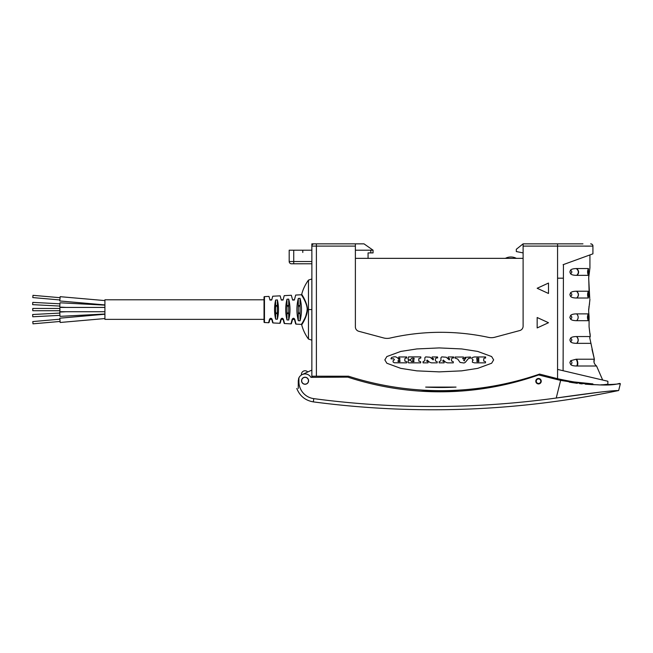 <?xml version="1.0" encoding="UTF-8"?>
<svg xmlns="http://www.w3.org/2000/svg" width="653" height="653" viewBox="0 0 653 653"><rect width="100%" height="100%" fill="white"/><g stroke="black" fill="none" stroke-linecap="round" stroke-linejoin="round"><path stroke-width="0.98" d="M585.317 384.184L592.875 384.666L592.875 383.891L572.526 381.776A181.33 181.33 0 0 0 572.526 381.776L572.526 382.65A181.33 181.33 0 0 1 569.228 382.103M298.903 381.654L298.903 377.858L298.258 380.748L298.258 381.654L298.903 381.654A17.125 17.125 0 0 0 313.767 398.632A903.377 903.377 0 0 0 556.234 398.028L560.633 380.381A181.33 181.33 0 0 1 560.633 380.381C616.701 389.612 618.775 381.932 620.35 383.735L615.869 384.176M572.526 382.65L577.26 383.327M579.644 383.621L582.207 383.899M590.949 384.576L598.377 384.813M600.76 384.821L613.657 384.348M617.224 384.054L611.943 384.462M609.624 384.593L609.061 384.625M607.135 384.707L605.666 384.756M560.633 380.381A181.33 181.33 0 0 1 556.65 379.442L538.635 374.944A296.927 296.927 0 0 1 347.763 377.124L310.95 377.352A6.799 6.799 0 0 0 298.543 378.805M557.564 379.662L557.564 378.707A181.33 181.33 0 0 0 565.498 380.503M592.671 383.882L592.875 383.891C585.757 383.997 573.987 382.266 557.564 378.707L539.574 374.087A302.372 302.372 0 0 1 348.531 376.218L312.469 376.218L312.469 377.124M563.09 362.586L563.09 370.716L607.878 381.262L607.878 384.233L607.396 384.282M563.441 264.571L563.09 370.716L557.564 369.418L557.564 246.108L523.11 246.108L523.11 326.182A4.53 4.53 0 0 1 519.747 330.557L494.901 337.217A13.599 13.599 0 0 1 488.517 337.381A226.664 226.664 0 0 0 390.151 338.05A13.599 13.599 0 0 1 383.589 337.936L358.742 331.275A4.53 4.53 0 0 1 355.379 326.9L355.379 246.108L311.856 246.108L311.881 263.771L293.728 263.788L311.881 263.771L311.856 377.124L311.856 370.071L302.184 374.585M301.547 380.748A3.51 3.51 0 0 0 305.057 384.266A3.51 3.51 0 0 0 308.575 380.748A3.51 3.51 0 0 0 305.057 377.238A3.51 3.51 0 0 0 301.547 380.748M535.803 381.205A2.718 2.718 0 0 0 538.521 383.923A2.718 2.718 0 0 0 541.239 381.205A2.718 2.718 0 0 0 538.521 378.479A2.718 2.718 0 0 0 535.803 381.205M307.767 371.981A3.624 3.624 0 0 0 301.474 374.969L301.237 375.124M301.033 375.271L300.519 375.687M299.825 376.414L299.156 377.377M305.057 377.352A3.404 3.404 0 0 0 301.662 380.748A3.404 3.404 0 0 0 305.057 384.152A3.404 3.404 0 0 1 301.662 380.748A3.404 3.404 0 0 1 305.057 377.352A3.404 3.404 0 0 1 308.461 380.748A3.404 3.404 0 0 1 305.057 384.152A3.404 3.404 0 0 0 308.461 380.748A3.404 3.404 0 0 0 305.057 377.352A3.404 3.404 0 0 0 301.662 380.748A3.404 3.404 0 0 0 305.057 384.152M298.258 380.748L298.258 388.453C296.307 388.453 296.307 388.453 298.258 388.453M602.621 384.813L607.878 384.233A2.269 2.269 82.7 0 1 607.837 384.674L607.878 384.233M425.674 387.098L456.031 387.098A299.196 299.196 0 0 1 425.674 387.098A299.196 299.196 0 0 0 456.031 387.098M548.496 322.721L537.166 317.513L537.166 327.937L548.496 322.721M537.166 288.267L548.496 293.483L548.496 283.059L537.166 288.267M461.663 348.939L439.24 347.918L416.826 348.939L400.779 351.428L386.854 356.554L384.846 359.893L386.854 363.239L400.779 368.365L416.826 370.855L439.24 371.875L461.663 370.855L477.71 368.365L491.636 363.239L493.644 359.893L491.636 356.554L477.71 351.428L461.663 348.939M557.564 316.827L557.564 317.962M557.564 328.386L557.564 334.965M557.564 341.764L557.564 316.599M578.419 243.847L523.11 243.847L557.564 243.847L557.564 378.577M582.949 243.847L557.564 243.847M589.741 298.445L588.68 277.884L589.928 267.885L589.928 254.931L592.924 253.837L592.924 246.108A2.269 2.269 90 0 0 590.655 243.847C592.295 244.263 593.055 245.014 592.924 246.108L557.564 246.108L557.564 264.245M585.219 246.14L589.708 246.132M590.663 246.124L592.279 246.116M563.09 264.694L592.924 253.837L592.924 246.108M563.09 370.716L569.832 372.3M575.824 373.72L602.67 380.038L596.556 366.015L576.697 366.015C573.546 365.966 571.546 365.484 570.698 364.554L569.889 362.619L570.673 360.701L576.126 359.223L594.361 359.215C593.422 361.786 594.157 364.056 596.556 366.015L595.748 366.015M590.998 343.347L576.689 343.347C573.399 343.298 571.351 342.76 570.542 341.723L569.889 339.952L570.551 338.164C571.44 337.128 573.432 336.589 576.534 336.548L590.263 336.548L589.724 337.74L594.361 359.215L591.977 349.273M589.716 332.377L589.079 326.802L589.088 316.697L589.079 326.802L590.263 336.548L589.724 337.74M589.088 316.697L588.631 310.934L589.088 316.697M589.928 299.368L588.631 310.877M588.329 320.68L576.689 320.68C573.497 320.656 571.448 320.125 570.551 319.072L569.889 317.285L570.551 315.497C571.432 314.452 573.473 313.913 576.664 313.881L588.337 313.881L588.329 320.68C587.178 318.411 587.178 316.15 588.337 313.881M588.369 298.013L576.689 298.013C573.489 297.997 571.432 297.45 570.534 296.389L569.889 294.617L570.502 292.887C571.293 291.842 573.293 291.279 576.501 291.214L588.386 291.222L588.369 298.013C587.341 295.744 587.341 293.475 588.386 291.222M588.426 275.346L576.689 275.354C573.481 275.329 571.432 274.782 570.534 273.721L569.889 271.95L570.461 270.269C571.171 269.232 573.13 268.661 576.33 268.554L588.443 268.554L588.426 275.346C587.325 273.076 587.333 270.807 588.443 268.554M589.096 271.795L588.916 272.995M588.786 274.178L588.712 275.362M588.688 276.48L589.112 292.348M589.855 332.94L590.043 333.699M588.655 309.816L588.737 308.616M588.875 307.408L589.063 306.2M589.292 305.016L589.545 303.906M589.145 293.719L589.235 295.05M589.324 295.817L589.479 296.952M569.938 317.823L569.889 317.285M594.018 361.991L594.361 359.215C593.373 361.705 594.108 363.974 596.556 366.015L596.14 365.713M523.11 246.108L523.11 243.847L516.311 249.283L516.311 251.552L523.11 252.907M355.379 250.189L373.059 250.189L363.999 243.847L355.379 243.847L355.379 246.108M355.379 243.847L314.126 243.847A2.269 2.269 0 0 0 311.856 246.108M289.189 261.526L293.728 261.526L293.728 263.788L298.258 263.788L291.458 263.788A2.269 2.269 90 0 1 289.189 261.526L289.189 250.189L311.881 250.189M373.059 250.189L373.059 252.907L368.072 252.907L368.072 258.351M523.11 258.351L355.379 258.351M302.796 263.788L298.258 263.788L302.796 263.788M308.461 280.113L308.461 339.046L311.856 340.172L311.856 278.978L308.461 280.113C305.237 284.537 302.976 289.312 301.686 294.438A0.457 0.457 90.4 0 1 301.27 294.772L295.703 295.05L294.372 300.021L292.642 300.07M308.461 338.05L308.461 337.348M308.461 333.593L308.461 330.671M308.461 329.977L308.461 325.847M308.461 316.999L308.461 309.579L311.856 309.579M301.8 294.046L301.686 294.438C301.213 293.352 307.579 302.976 307.408 309.579L305.147 318.525M302.666 295.874L303.621 297.531M307.326 307.979L307.408 309.579L308.461 309.579L307.171 309.579C307.408 303.359 300.772 293.638 301.27 294.772M302.429 296.405L303.31 297.89M307.163 309.204L306.828 312.714M308.461 339.046L308.461 339.046C305.237 334.614 302.976 329.838 301.686 324.712C301.213 325.798 307.579 316.174 307.408 309.579M301.686 324.712A0.457 0.457 89.6 0 0 301.27 324.386C300.772 325.521 307.408 315.791 307.171 309.579M303.784 321.325L301.939 324.386M304.853 318.28L303.147 321.554M301.662 323.896L301.27 324.386L296.038 324.117L294.789 319.317C293.948 317.921 293.075 317.921 292.16 319.325L290.985 323.864L284.545 323.537L283.459 319.333C282.618 317.929 281.745 317.929 280.831 319.333L279.802 323.292L273.06 322.949L272.121 319.35C271.281 317.946 270.407 317.946 269.493 319.35L268.62 322.729L264.465 322.517L264.465 296.633L268.987 296.405L269.975 300.07L271.705 300.021L272.725 296.217L280.17 295.842L281.304 300.07M283.035 300.045L281.288 300.021M292.626 300.021L291.352 295.27L284.218 295.638L283.043 300.021M270.864 318.305L271.803 318.754M269.085 322.394L269.958 319.137L269.085 322.394A0.457 0.457 -165 0 1 268.62 322.729M273.06 322.949A0.457 0.457 165 0 1 272.644 322.615L271.705 319.137L269.958 319.121M272.121 319.35L269.493 319.35M298.29 298.47L300.045 298.348C301.972 305.833 301.972 313.318 300.045 320.803L298.29 320.688L298.29 298.47C296.446 305.873 296.446 313.277 298.29 320.688M286.961 299.237L288.708 299.115C290.422 306.086 290.422 313.065 288.708 320.035L286.961 319.921L286.961 299.237C285.32 306.126 285.32 313.024 286.961 319.921M275.623 300.029L277.378 299.907C278.872 306.355 278.872 312.803 277.378 319.244L275.623 319.121L275.623 300.029C274.203 306.396 274.203 312.754 275.623 319.121M264.465 296.633A0.457 0.457 0 0 0 264.032 297.091L264.032 322.068A0.457 0.457 0 0 0 264.465 322.517M264.032 319.366L104.913 319.366L104.913 299.784L264.032 299.784M104.913 314.011L59.986 316.362L59.758 312.069L66.157 311.726L59.921 311.726L59.79 310.714L32.789 310.714L32.707 309.579L32.789 308.445L32.789 310.714L59.921 310.714L59.921 308.445L32.789 308.445M59.929 315.35L32.772 316.77L32.65 314.509L59.815 313.081M104.913 318.558L60.166 322.476L59.79 318.182L104.913 314.232M60.084 321.456L32.985 323.831L32.789 321.57L59.88 319.195M66.157 307.424L59.758 307.09L59.986 302.788L104.913 305.139M59.929 303.808L32.772 302.38L32.707 303.514L32.65 304.649L59.815 306.069M104.913 304.918L59.79 300.968L60.166 296.682L104.913 300.592M60.084 297.695L32.985 295.327L32.789 297.58L59.88 299.956M59.79 308.445L59.921 311.726L104.913 311.726M294.356 319.072L295.621 323.782A0.457 0.457 165 0 0 296.038 324.117M294.185 318.778L294.789 319.317M292.56 319.366L294.462 319.448M292.65 319.056L291.45 323.529A0.457 0.457 -165 0 1 290.985 323.864M294.34 319.031L292.16 319.325M284.128 323.202L283.043 319.137L284.128 323.202A0.457 0.457 165 0 0 284.545 323.537M283.01 319.031L281.288 319.137L280.268 322.957L281.288 319.137L283.459 319.333M280.831 319.333L281.296 319.121M280.268 322.957A0.457 0.457 -165 0 1 279.802 323.292M298.29 311.71C298.878 314.33 299.458 314.33 300.045 311.71L300.045 307.449C299.441 304.837 298.854 304.837 298.29 307.449M286.961 311.71C287.54 314.33 288.128 314.33 288.708 311.71L288.708 307.449C288.104 304.837 287.524 304.837 286.961 307.449M275.623 311.71C276.211 314.33 276.79 314.33 277.378 311.71L277.378 307.449C276.774 304.837 276.186 304.837 275.623 307.449M318.656 243.847L311.856 243.847L311.856 250.189M505.373 258.351A11.787 11.787 0 0 1 516.368 258.351M483.71 361.036L483.71 358.824L484.42 358.064L485.603 358.064L485.603 356.954L474.298 356.954L472.037 357.648L471.695 358.375L473.221 360.146L472.454 360.636L472.388 362.235L474.502 362.856L485.489 362.856L485.489 361.689L483.71 361.036M478.82 361.68L476.959 361.68L476.959 360.432L478.82 360.432L478.82 361.68M478.82 359.387L476.78 359.387L476.78 358.13L478.82 358.13L478.82 359.387M464.748 357.354L464.748 357.999L465.744 358.268L465.499 358.97L462.52 358.693L463.459 358.203L463.459 357.02L455.076 357.02L455.076 358.064L457.729 359.109L460.087 362.439L463.997 362.995L465.263 362.399L468.568 358.407L470.527 358.13L470.527 357.02L464.748 357.354M463.875 359.942L464.536 359.942L464.397 360.913L463.63 360.358L463.875 359.942M453.272 361.746L451.501 360.913L451.501 359.158L451.99 358.13L453.794 357.852L453.59 356.954L448.211 356.954L448.162 358.13L449.697 358.775L449.24 359.893L446.228 357.232L441.738 356.881L440.946 357.738L440.946 360.734L439.159 361.68L439.159 362.856L444.113 362.856L444.138 361.68L442.677 361.101L443.24 360.081L445.811 362.301L447.607 362.856L453.272 362.856L453.272 361.746M437.184 361.746L435.412 360.913L435.412 359.158L435.902 358.13L437.706 357.852L437.502 356.954L432.115 356.954L432.074 358.13L433.608 358.775L433.151 359.893L430.131 357.232L425.65 356.881L424.858 357.738L424.858 360.734L423.071 361.68L423.071 362.856L428.025 362.856L428.05 361.68L426.589 361.101L427.144 360.081L429.715 362.301L431.519 362.856L437.184 362.856L437.184 361.746M413.929 360.636L413.929 361.607L411.545 361.607L410.549 360.154L408.541 360.154L407.913 362.17L408.59 362.856L420.654 362.856L420.654 361.68L418.81 361.142L418.81 358.701L420.801 357.991L420.801 356.881L408.549 356.881L407.978 359.093L408.917 359.868L410.304 359.803L411.904 358.138L414.002 358.138L414.165 359.248L412.745 359.387L412.753 360.636L413.929 360.636M392.208 358.897L393.53 358.693L394.428 359.664L393.041 360.84L393.106 362.023L394.322 362.782L406.599 362.856L406.599 361.689L404.819 361.036L404.819 358.824L405.529 358.064L406.705 358.064L406.705 356.954L398.828 356.954L398.828 358.268L399.856 358.268L399.856 359.387L398.714 359.387L397.628 357.852L395.645 356.816L394.02 356.816L391.514 357.509L390.959 358.783L392.208 358.897M398.085 360.562L399.987 360.562L399.987 361.607L398.085 361.607L398.085 360.562M620.35 383.735L618.66 390.527C617.036 390.714 614.546 389.621 556.234 398.028L599.985 392.135M600.009 392.127L608.253 391.237M608.914 391.171L610.375 391.041M612.514 390.853L618.571 390.527M538.521 383.466A2.269 2.269 0 0 0 540.79 381.205A2.269 2.269 0 0 0 538.521 378.936A2.269 2.269 0 0 0 536.26 381.205A2.269 2.269 0 0 0 538.521 383.466M316.395 243.847L316.395 376.218M420.605 391.171L459.377 391.171M557.107 379.556L557.107 378.462M618.66 390.527C517.527 411.578 415.749 415.357 313.334 401.881L313.767 398.632M563.09 278.186L557.564 278.186M577.325 366.015C578.134 363.99 577.921 361.721 576.697 359.215M576.697 366.015C577.774 363.982 577.587 361.721 576.126 359.223M570.698 364.554C572.363 363.386 572.355 362.097 570.673 360.701M576.86 343.347C578.754 341.16 578.697 338.899 576.697 336.548M576.689 343.347C578.648 341.16 578.599 338.899 576.534 336.548M570.542 341.723C572.265 340.588 572.265 339.397 570.551 338.164M576.721 320.68C578.68 318.419 578.672 316.15 576.697 313.881C578.648 316.15 578.656 318.419 576.689 320.68M570.551 319.072C572.232 317.88 572.232 316.689 570.551 315.497M576.885 298.013C579.048 295.752 578.982 293.483 576.697 291.214M576.689 298.013C578.917 295.752 578.852 293.483 576.501 291.214M570.534 296.389C572.273 295.189 572.257 294.03 570.502 292.887M577.056 275.354C579.244 273.085 579.121 270.815 576.697 268.546M576.689 275.354C579.007 273.085 578.885 270.815 576.33 268.554M570.534 273.721C572.289 272.513 572.265 271.362 570.461 270.269M293.728 250.189L293.728 261.526L311.881 261.526M370.79 250.189L370.79 252.907M300.045 307.449L300.045 298.348M300.045 320.803L300.045 311.71M288.708 307.449L288.708 299.115M288.708 320.035L288.708 311.71M277.378 307.449L277.378 299.907M277.378 319.244L277.378 311.71M302.796 250.189L302.796 252.458M313.334 401.881C305.318 400.501 299.8 396.028 296.789 388.453M590.092 333.887L590.263 336.548M271.77 319.366L269.893 319.366M59.921 307.424L104.913 307.424M271.77 299.784L269.893 299.784M283.108 299.784L281.231 299.784M294.438 299.784L292.56 299.784M283.108 319.366L281.231 319.366"/></g></svg>
